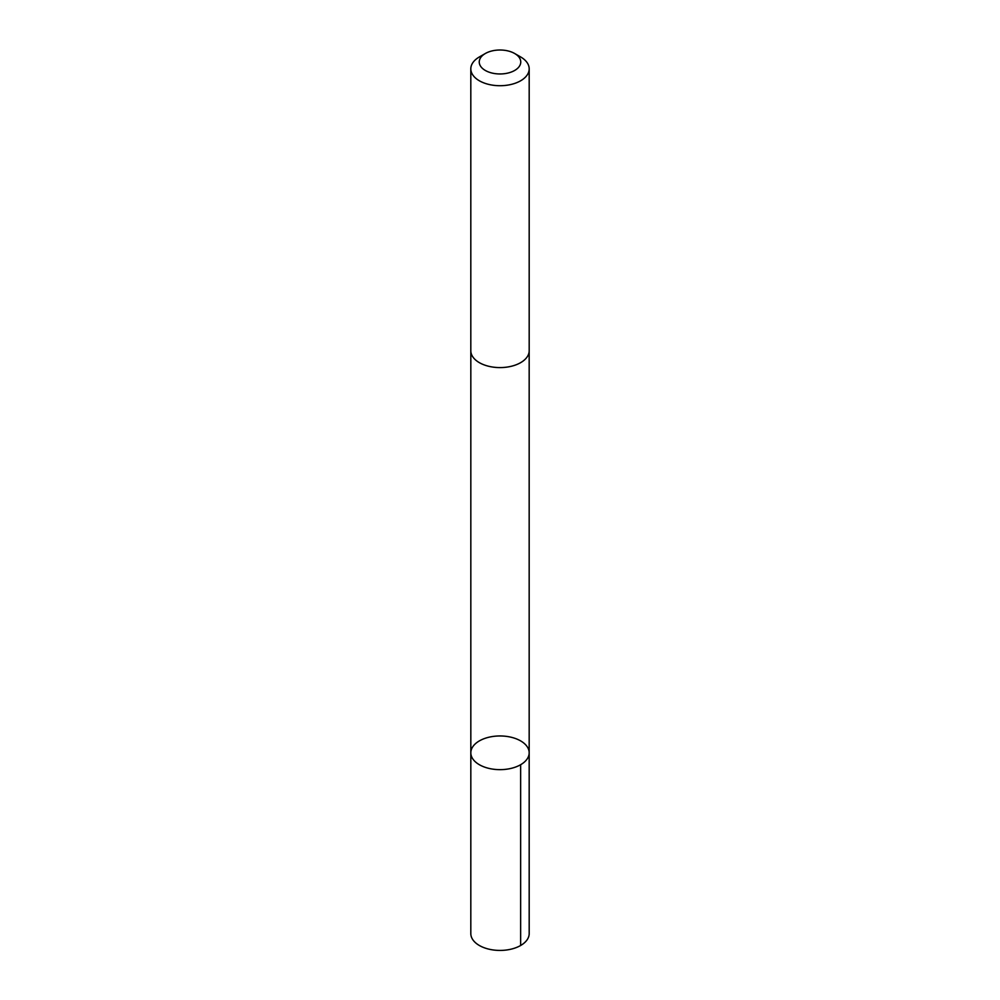 <?xml version="1.0" encoding="UTF-8"?>
<svg xmlns="http://www.w3.org/2000/svg" width="1000" height="1000" viewBox="0 0 1000 1000"><rect width="100%" height="100%" fill="white"/><g stroke="black" fill="none" stroke-linecap="round" stroke-linejoin="round"><path stroke-width="1.5" d="M493.475 736.388A29.175 16.85 180 0 1 529.175 752.8A29.175 16.85 180 0 1 500 769.65A29.175 16.85 180 0 1 470.825 752.8A29.175 16.85 180 0 1 493.475 736.388M470.812 933.575A29.188 16.85 0 0 0 506.525 950A29.188 16.85 0 0 0 529.188 933.575L529.175 752.8A29.175 16.85 180 0 1 500 769.65A29.175 16.85 180 0 1 470.825 752.8L470.812 933.575M485.325 53.513L479.363 56.95A29.188 16.85 0 0 0 470.812 68.863L470.812 350.737A29.188 16.85 0 0 0 506.525 367.163A29.188 16.85 0 0 0 529.188 350.737L529.188 68.863A29.188 16.85 0 0 0 520.638 56.95L514.675 53.513A20.762 11.988 0 0 0 485.325 53.513A20.762 11.988 0 0 0 481.838 67.787A20.762 11.988 0 0 0 504.637 73.662A20.762 11.988 0 0 0 519.95 65.3A20.762 11.988 0 0 0 514.675 53.513M470.812 68.863A29.188 16.85 0 0 0 506.525 85.288A29.188 16.85 0 0 0 529.188 68.863M520.638 764.712L520.638 945.487M470.825 351.213L470.825 752.8M529.175 351.213L529.175 752.8"/></g></svg>
